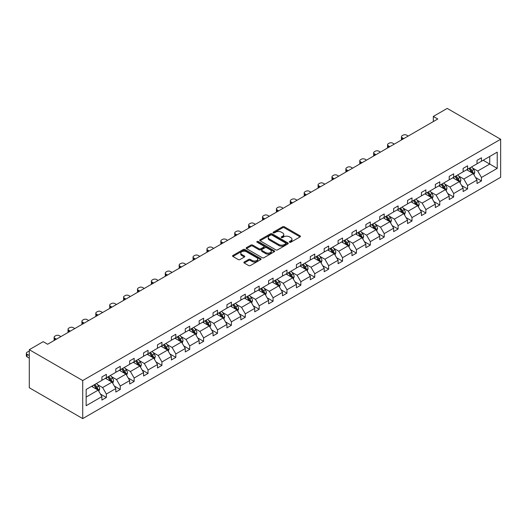<?xml version="1.0" encoding="UTF-8"?>
<svg xmlns="http://www.w3.org/2000/svg" width="527" height="527" viewBox="0 0 527 527"><rect width="100%" height="100%" fill="white"/><g stroke="black" fill="none" stroke-linecap="round" stroke-linejoin="round"><path stroke-width="0.79" d="M289.573 242.229A0.863 0.501 0 0 0 290.799 242.229L300.087 236.867A1.238 0.711 0 0 0 300.449 236.359A1.238 0.711 0 0 0 300.087 235.859L284.349 226.775A1.238 0.711 0 0 0 282.604 226.775L273.315 232.137A0.863 0.501 0 0 0 273.058 232.486A0.863 0.501 0 0 0 273.315 232.842A0.863 0.501 0 0 0 274.541 232.842L275.74 232.15A3.959 2.286 0 0 1 281.332 232.15L282.643 232.908A3.959 2.286 0 0 1 283.803 234.522A3.959 2.286 0 0 1 282.643 236.136L281.444 236.827A0.863 0.501 0 0 0 281.187 237.183A0.863 0.501 0 0 0 281.444 237.539A0.863 0.501 0 0 0 282.67 237.539L283.869 236.84A3.959 2.286 0 0 1 289.461 236.84L290.772 237.598A3.959 2.286 0 0 1 291.932 239.212A3.959 2.286 0 0 1 290.772 240.826L289.573 241.524A0.863 0.501 0 0 0 289.316 241.873A0.863 0.501 0 0 0 289.573 242.229L289.573 241.524M244.225 261.998A1.238 0.711 0 0 0 243.863 262.505A1.238 0.711 0 0 0 244.225 263.006L248.639 265.555A1.238 0.711 0 0 0 250.391 265.555L260.707 259.6A1.238 0.711 0 0 0 261.069 259.1A1.238 0.711 0 0 0 260.707 258.592L244.969 249.508A1.238 0.711 0 0 0 243.224 249.508L232.908 255.463A1.238 0.711 0 0 0 232.545 255.97A1.238 0.711 0 0 0 232.908 256.471L238.237 259.554A1.238 0.711 0 0 0 239.989 259.554L244.403 257.005A1.238 0.711 0 0 0 244.765 256.497A1.238 0.711 0 0 0 244.403 255.997L241.761 254.469A3.307 1.91 0 0 1 240.786 253.118A3.307 1.91 0 0 1 242.828 251.353A3.307 1.91 0 0 1 246.432 251.768L256.794 257.749A3.307 1.91 0 0 1 257.762 259.1A3.307 1.91 0 0 1 255.72 260.858A3.307 1.91 0 0 1 252.117 260.45L250.391 259.449A1.238 0.711 0 0 0 248.639 259.449L244.225 261.998L244.225 263.006L248.639 260.476L248.639 259.449M500.65 139.253L447.219 108.404L433.326 116.427L437.779 118.997L47.634 344.25L43.181 341.674L29.288 349.697L82.719 380.547L500.65 139.253L500.65 177.303L82.719 418.596L82.719 380.547M275.825 249.864A1.238 0.711 0 0 0 277.577 249.864L287.887 243.909A1.238 0.711 0 0 0 288.249 243.402A1.238 0.711 0 0 0 287.887 242.901L272.156 233.817A1.238 0.711 0 0 0 270.41 233.817L260.094 239.772A1.238 0.711 0 0 0 259.732 240.272A1.238 0.711 0 0 0 260.094 240.78L275.825 249.864M257.42 242.413A0.863 0.501 0 0 1 258.302 242.539L258.302 241.511L274.297 250.747A1.238 0.711 0 0 1 274.659 251.247A1.238 0.711 0 0 1 274.297 251.754L263.981 257.71A1.238 0.711 0 0 1 262.235 257.71L246.498 248.625L246.498 247.618A1.238 0.711 0 0 0 246.135 248.118A1.238 0.711 0 0 0 246.498 248.625M246.498 247.618L250.911 245.068A1.238 0.711 0 0 1 252.664 245.068L259.047 248.751A1.238 0.711 0 0 0 260.793 248.751L263.717 247.064A1.238 0.711 0 0 0 264.08 246.557A1.238 0.711 0 0 0 263.717 246.05L257.077 242.216A0.863 0.501 0 0 1 256.827 241.86A0.863 0.501 0 0 1 257.36 241.399A0.863 0.501 0 0 1 258.302 241.511M86.151 389.466L101.909 380.369L101.909 376.924L106.362 374.348L106.362 377.793L115.802 372.345L115.802 368.9L120.255 366.331L120.255 369.776L129.695 364.322L129.695 360.876L134.148 358.307L134.148 361.753L143.588 356.305L143.588 352.859L148.041 350.29L148.041 353.736L157.481 348.281L157.481 344.836L161.934 342.267L161.934 345.712L171.374 340.264L171.374 336.819L175.827 334.25L175.827 337.688L185.267 332.241L185.267 328.795L189.72 326.226L189.72 329.671L199.16 324.224L199.16 320.778L203.613 318.203L203.613 321.648L213.053 316.2L213.053 312.755L217.506 310.186L217.506 313.631L226.939 308.176L226.939 304.738L231.393 302.162L231.393 305.607L240.832 300.159L240.832 296.714L245.286 294.145L245.286 297.59L254.725 292.136L254.725 288.691L259.179 286.121L259.179 289.567L268.618 284.119L268.618 280.674L273.072 278.104L273.072 281.55L282.512 276.095L282.512 272.65L286.965 270.081L286.965 273.526L296.405 268.078L296.405 264.633L300.858 262.057L300.858 265.503L310.298 260.055L310.298 256.609L314.751 254.04L314.751 257.486L324.191 252.031L324.191 248.592L328.644 246.017L328.644 249.462L338.084 244.014L338.084 240.569L342.537 238L342.537 241.445L351.977 235.991L351.977 232.545L356.43 229.976L356.43 233.421L365.87 227.974L365.87 224.528L370.316 221.959L370.316 225.404L379.756 219.95L379.756 216.505L384.209 213.936L384.209 217.381L393.649 211.933L393.649 208.488L398.102 205.912L398.102 209.357L407.542 203.909L407.542 200.464L411.995 197.895L411.995 201.34L421.435 195.892L421.435 192.447L425.888 189.872L425.888 193.317L435.328 187.869L435.328 184.424L439.781 181.855L439.781 185.3L449.221 179.845L449.221 176.4L453.675 173.831L453.675 177.276L463.114 171.828L463.114 168.383L467.568 165.814L467.568 169.259L477.007 163.805L477.007 160.36L481.461 157.79L481.461 161.236L497.224 152.138L497.224 168.383L481.461 177.48L481.461 180.926L477.007 183.501L477.007 180.056L467.568 185.504L467.568 188.949L463.114 191.518L463.114 188.073L453.675 193.528L453.675 196.966L449.221 199.542L449.221 196.097L439.781 201.545L439.781 204.99L435.328 207.559L435.328 204.114L425.888 209.568L425.888 213.013L421.435 215.583L421.435 212.137L411.995 217.585L411.995 221.03L407.542 223.6L407.542 220.154L398.102 225.609L398.102 229.054L393.649 231.623L393.649 228.178L384.209 233.626L384.209 237.071L379.756 239.647L379.756 236.201L370.316 241.649L370.316 245.095L365.87 247.664L365.87 244.218L356.43 249.666L356.43 253.112L351.977 255.687L351.977 252.242L342.537 257.69L342.537 261.135L338.084 263.704L338.084 260.259L328.644 265.713L328.644 269.159L324.191 271.728L324.191 268.283L314.751 273.73L314.751 277.176L310.298 279.745L310.298 276.3L300.858 281.754L300.858 285.199L296.405 287.768L296.405 284.323L286.965 289.771L286.965 293.216L282.512 295.792L282.512 292.347L273.072 297.795L273.072 301.24L268.618 303.809L268.618 300.364L259.179 305.812L259.179 309.257L254.725 311.832L254.725 308.387L245.286 313.835L245.286 317.28L240.832 319.849L240.832 316.404L231.393 321.859L231.393 325.304L226.939 327.873L226.939 324.428L217.506 329.876L217.506 333.321L213.053 335.89L213.053 332.445L203.613 337.899L203.613 341.344L199.16 343.914L199.16 340.468L189.72 345.916L189.72 349.361L185.267 351.931L185.267 348.492L175.827 353.94L175.827 357.385L171.374 359.954L171.374 356.509L161.934 361.957L161.934 365.402L157.481 367.978L157.481 364.532L148.041 369.98L148.041 373.426L143.588 375.995L143.588 372.549L134.148 378.004L134.148 381.443L129.695 384.018L129.695 380.573L120.255 386.021L120.255 389.466L115.802 392.035L115.802 388.59L106.362 394.044L106.362 397.49L101.909 400.059L101.909 396.614L86.151 405.711L86.151 389.466M105.472 378.307L112.06 382.115L102.62 387.562L97.469 384.591M102.62 387.562L106.362 394.044M112.06 382.115L115.802 388.59M101.909 379.545L102.62 379.954L106.362 377.793M119.365 370.29L125.953 374.091L116.513 379.545L111.362 376.568M116.513 379.545L120.255 386.021M125.953 374.091L129.695 380.573M115.802 371.522L116.513 371.937L120.255 369.776M133.259 362.266L139.846 366.074L130.406 371.522L125.255 368.544M130.406 371.522L134.148 378.004M139.846 366.074L143.588 372.549M129.695 363.505L130.406 363.913L134.148 361.753M147.152 354.249L153.739 358.05L144.299 363.505L139.148 360.527M144.299 363.505L148.041 369.98M153.739 358.05L157.481 364.532M143.588 355.481L144.299 355.89L148.041 353.736M161.045 346.226L167.632 350.033L158.192 355.481L153.041 352.504M158.192 355.481L161.934 361.957M167.632 350.033L171.374 356.509M157.481 347.458L158.192 347.873L161.934 345.712M174.938 338.209L181.525 342.01L172.085 347.458L166.934 344.487M172.085 347.458L175.827 353.94M181.525 342.01L185.267 348.492M171.374 339.441L172.085 339.849L175.827 337.688M188.831 330.185L195.418 333.993L185.978 339.441L180.82 336.463M185.978 339.441L189.72 345.916M195.418 333.993L199.16 340.468M185.267 331.417L185.978 331.832L189.72 329.671M202.717 322.162L209.311 325.969L199.871 331.417L194.713 328.446M199.871 331.417L203.613 337.899M209.311 325.969L213.053 332.445M199.16 323.4L199.871 323.809L203.613 321.648M216.61 314.145L223.204 317.946L213.764 323.4L208.606 320.423M213.764 323.4L217.506 329.876M223.204 317.946L226.939 324.428M213.053 315.377L213.764 315.792L217.506 313.631M230.503 306.121L237.097 309.929L227.657 315.377L222.499 312.399M227.657 315.377L231.393 321.859M237.097 309.929L240.832 316.404M226.939 307.36L227.657 307.768L231.393 305.607M244.396 298.104L250.99 301.905L241.55 307.36L236.392 304.382M241.55 307.36L245.286 313.835M250.99 301.905L254.725 308.387M240.832 299.336L241.55 299.744L245.286 297.59M258.289 290.081L264.877 293.888L255.437 299.336L250.285 296.358M255.437 299.336L259.179 305.812M264.877 293.888L268.618 300.364M254.725 291.312L255.437 291.727L259.179 289.567M272.182 282.064L278.77 285.865L269.33 291.312L264.179 288.341M269.33 291.312L273.072 297.795M278.77 285.865L282.512 292.347M268.618 283.295L269.33 283.704L273.072 281.55M286.075 274.04L292.663 277.848L283.223 283.295L278.072 280.318M283.223 283.295L286.965 289.771M292.663 277.848L296.405 284.323M282.512 275.272L283.223 275.687L286.965 273.526M299.968 266.016L306.556 269.824L297.116 275.272L291.965 272.301M297.116 275.272L300.858 281.754M306.556 269.824L310.298 276.3M296.405 267.255L297.116 267.663L300.858 265.503M313.861 257.999L320.449 261.8L311.009 267.255L305.858 264.277M311.009 267.255L314.751 273.73M320.449 261.8L324.191 268.283M310.298 259.231L311.009 259.646L314.751 257.486M327.754 249.976L334.342 253.783L324.902 259.231L319.751 256.254M324.902 259.231L328.644 265.713M334.342 253.783L338.084 260.259M324.191 251.214L324.902 251.623L328.644 249.462M341.641 241.959L348.235 245.76L338.795 251.214L333.637 248.237M338.795 251.214L342.537 257.69M348.235 245.76L351.977 252.242M338.084 243.191L338.795 243.599L342.537 241.445M355.534 233.935L362.128 237.743L352.688 243.191L347.53 240.213M352.688 243.191L356.43 249.666M362.128 237.743L365.87 244.218M351.977 235.167L352.688 235.582L356.43 233.421M369.427 225.918L376.021 229.719L366.581 235.174L361.423 232.196M366.581 235.174L370.316 241.649M376.021 229.719L379.756 236.201M365.87 227.15L366.581 227.559L370.316 225.404M383.32 217.895L389.914 221.702L380.474 227.15L375.316 224.173M380.474 227.15L384.209 233.626M389.914 221.702L393.649 228.178M379.756 219.127L380.474 219.542L384.209 217.381M397.213 209.871L403.801 213.679L394.367 219.127L389.209 216.156M394.367 219.127L398.102 225.609M403.801 213.679L407.542 220.154M393.649 211.11L394.367 211.518L398.102 209.357M411.106 201.854L417.694 205.655L408.254 211.11L403.102 208.132M408.254 211.11L411.995 217.585M417.694 205.655L421.435 212.137M407.542 203.086L408.254 203.501L411.995 201.34M424.999 193.831L431.587 197.638L422.147 203.086L416.995 200.108M422.147 203.086L425.888 209.568M431.587 197.638L435.328 204.114M421.435 195.069L422.147 195.477L425.888 193.317M438.892 185.814L445.48 189.615L436.04 195.069L430.888 192.091M436.04 195.069L439.781 201.545M445.48 189.615L449.221 196.097M435.328 187.045L436.04 187.46L439.781 185.3M452.785 177.79L459.373 181.598L449.933 187.045L444.781 184.068M449.933 187.045L453.675 193.528M459.373 181.598L463.114 188.073M449.221 179.028L449.933 179.437L453.675 177.276M466.678 169.773L473.266 173.574L463.826 179.028L458.674 176.051M463.826 179.028L467.568 185.504M473.266 173.574L477.007 180.056M463.114 171.005L463.826 171.413L467.568 169.259M483.154 160.261L489.741 164.062L477.719 171.005L472.561 168.027M477.719 171.005L481.461 177.48M497.224 168.383L489.741 164.062L489.741 156.453L497.224 152.138M29.288 349.697L29.288 387.747L82.719 418.596M433.326 116.427L433.326 121.572M477.007 162.981L477.719 163.396L481.461 161.236M86.151 397.075L98.174 390.132L91.579 386.331M98.174 390.132L101.909 396.614M475.538 177.507L481.461 180.926M461.645 185.53L467.568 188.949M447.752 193.547L453.675 196.966M433.859 201.571L439.781 204.99M419.966 209.594L425.888 213.013M406.073 217.611L411.995 221.03M392.18 225.635L398.102 229.054M378.287 233.652L384.209 237.071M364.401 241.676L370.316 245.095M350.508 249.693L356.43 253.112M336.615 257.716L342.537 261.135M322.722 265.74L328.644 269.159M308.829 273.757L314.751 277.176M294.936 281.78L300.858 285.199M281.043 289.797L286.965 293.216M267.149 297.821L273.072 301.24M253.256 305.838L259.179 309.257M239.363 313.861L245.286 317.28M225.47 321.885L231.393 325.304M211.584 329.902L217.506 333.321M197.691 337.926L203.613 341.344M183.798 345.943L189.72 349.361M169.905 353.966L175.827 357.385M156.012 361.983L161.934 365.402M142.119 370.007L148.041 373.426M128.226 378.024L134.148 381.443M114.333 386.047L120.255 389.466M100.44 394.071L106.362 397.49M289.916 242.354L290.772 241.853A3.959 2.286 0 0 0 291.932 240.24L291.932 239.212M283.803 234.522L283.803 235.549A3.959 2.286 0 0 1 282.643 237.163L281.787 237.657M300.067 236.873L284.349 227.802A1.238 0.711 0 0 0 282.604 227.802L273.658 232.967M287.887 242.901L287.887 243.909L272.156 234.844A1.238 0.711 0 0 0 270.41 234.844L260.107 240.786L260.094 239.772M285.706 243.757A0.863 0.501 0 0 0 285.957 243.402A0.863 0.501 0 0 0 285.706 243.046L271.892 235.075A0.863 0.501 0 0 0 270.667 235.075L269.402 235.806A3.959 2.286 0 0 0 268.243 237.42A3.959 2.286 0 0 0 269.402 239.034L278.842 244.488A3.959 2.286 0 0 0 284.435 244.488L285.706 243.757L285.706 244.785A0.863 0.501 0 0 0 285.957 244.429L285.957 243.402M268.243 237.42L268.243 238.448A3.959 2.286 0 0 0 269.402 240.068L269.402 239.034M285.706 244.785L284.435 245.516A3.959 2.286 0 0 1 278.842 245.516L269.402 240.068M246.517 248.632L250.911 246.096L250.911 245.068M264.08 246.557L264.08 247.585A1.238 0.711 0 0 1 263.717 248.092L260.793 249.778A1.238 0.711 0 0 1 259.047 249.778L252.664 246.096A1.238 0.711 0 0 0 250.911 246.096M258.302 242.539L274.284 251.761M265.667 252.578A3.307 1.91 0 0 0 269.271 252.986A3.307 1.91 0 0 0 271.313 251.227A3.307 1.91 0 0 0 270.344 249.877L266.695 247.769A1.238 0.711 0 0 0 264.943 247.769L262.018 249.455A1.238 0.711 0 0 0 261.655 249.963A1.238 0.711 0 0 0 262.018 250.47L265.667 252.578L265.667 253.606A3.307 1.91 0 0 0 269.271 254.014A3.307 1.91 0 0 0 271.313 252.255L271.313 251.227M261.655 249.963L261.655 250.99A1.238 0.711 0 0 0 262.018 251.498L262.018 250.47M265.667 253.606L262.018 251.498M257.762 259.1L257.762 260.127A3.307 1.91 0 0 1 255.72 261.893A3.307 1.91 0 0 1 252.117 261.478L250.391 260.476A1.238 0.711 0 0 0 248.639 260.476M240.786 253.118L240.786 254.146A3.307 1.91 0 0 0 241.761 255.496L241.761 254.469M244.403 255.997L244.403 257.005L241.761 255.496M260.707 258.592L260.707 259.6L244.969 250.536A1.238 0.711 0 0 0 243.224 250.536L232.921 256.484M473.944 174.747L474.761 172.382A3.34 1.93 -120 0 0 473.694 169.542L471.698 166.875M403.761 138.641L402.18 137.731A2.516 1.456 -0 0 1 401.442 136.704A2.516 1.456 -0 0 1 402.18 135.67L403.076 135.156A2.516 1.456 -0 0 1 406.633 135.156L408.214 136.071M468.114 170.596L467.245 169.444M401.653 139.853A2.516 1.456 180 0 1 401.442 139.273L401.442 136.704M472.772 173.291L472.963 172.527A3.34 1.93 -120 0 0 472.008 170.517L470.005 167.85M469.168 168.33L471.369 171.268A1.7 0.982 60 0 1 471.678 171.782L472.963 172.527M468.938 168.469L470.934 171.137A3.34 1.93 60 0 1 471.77 172.711M460.051 182.77L460.868 180.405A3.34 1.93 -120 0 0 459.801 177.559L457.805 174.892M389.868 146.658L388.294 145.748A2.516 1.456 -0 0 1 387.556 144.721A2.516 1.456 -0 0 1 388.294 143.693L389.183 143.179A2.516 1.456 -0 0 1 392.74 143.179L394.321 144.088M454.221 178.62L453.352 177.461M387.76 147.876A2.516 1.456 180 0 1 387.556 147.29L387.556 144.721M458.879 181.314L459.07 180.544A3.34 1.93 -120 0 0 458.115 178.541L456.112 175.866M455.275 176.354L457.476 179.292A1.7 0.982 60 0 1 457.785 179.806L459.07 180.544M455.045 176.486L457.041 179.154A3.34 1.93 60 0 1 457.877 180.728M446.158 190.787L446.975 188.422A3.34 1.93 -120 0 0 445.914 185.583L443.912 182.915M375.975 154.681L374.401 153.772A2.516 1.456 -0 0 1 373.663 152.744A2.516 1.456 -0 0 1 374.401 151.717L375.29 151.203A2.516 1.456 -0 0 1 378.854 151.203L380.428 152.112M440.328 186.644L439.459 185.484M373.874 155.893A2.516 1.456 180 0 1 373.663 155.313L373.663 152.744M444.986 189.331L445.177 188.567A3.34 1.93 -120 0 0 444.221 186.558L442.219 183.89M441.382 184.371L443.582 187.309A1.7 0.982 60 0 1 443.892 187.829L445.177 188.567M441.152 184.509L443.154 187.177A3.34 1.93 60 0 1 443.984 188.752M432.265 198.811L433.082 196.446A3.34 1.93 -120 0 0 432.021 193.6L430.019 190.932M362.082 162.698L360.508 161.789A2.516 1.456 -0 0 1 359.77 160.761A2.516 1.456 -0 0 1 360.508 159.734L361.397 159.22A2.516 1.456 -0 0 1 364.961 159.22L366.535 160.129M426.435 194.661L425.566 193.501M359.981 163.917A2.516 1.456 180 0 1 359.77 163.337L359.77 160.761M431.099 197.355L431.284 196.584A3.34 1.93 -120 0 0 430.328 194.582L428.326 191.914M427.489 192.395L429.689 195.333A1.7 0.982 60 0 1 429.999 195.846L431.284 196.584M427.259 192.526L429.261 195.194A3.34 1.93 60 0 1 430.091 196.775M418.372 206.828L419.189 204.463A3.34 1.93 -120 0 0 418.128 201.624L416.126 198.956M348.189 170.722L346.614 169.813A2.516 1.456 -0 0 1 345.877 168.785A2.516 1.456 -0 0 1 346.614 167.757L347.504 167.243A2.516 1.456 -0 0 1 351.068 167.243L352.642 168.153M412.542 202.684L411.673 201.525M346.087 171.934A2.516 1.456 180 0 1 345.877 171.354L345.877 168.785M417.206 205.372L417.391 204.608A3.34 1.93 -120 0 0 416.435 202.599L414.433 199.931M413.596 200.412L415.803 203.35A1.7 0.982 60 0 1 416.106 203.87L417.391 204.608M413.366 200.55L415.368 203.218A3.34 1.93 60 0 1 416.198 204.792M404.479 214.851L405.303 212.486A3.34 1.93 -120 0 0 404.235 209.647L402.233 206.973M334.296 178.745L332.721 177.83A2.516 1.456 -0 0 1 331.984 176.802A2.516 1.456 -0 0 1 332.721 175.774L333.611 175.26A2.516 1.456 -0 0 1 337.175 175.26L338.749 176.17M398.649 210.701L397.78 209.548M332.194 179.957A2.516 1.456 180 0 1 331.984 179.378L331.984 176.802M403.313 213.395L403.498 212.631A3.34 1.93 -120 0 0 402.542 210.622L400.546 207.954M399.71 208.435L401.91 211.373A1.7 0.982 60 0 1 402.22 211.887L403.498 212.631M399.473 208.567L401.475 211.235A3.34 1.93 60 0 1 402.305 212.816M390.586 222.875L391.409 220.51A3.34 1.93 -120 0 0 390.342 217.664L388.34 214.996M320.403 186.762L318.828 185.853A2.516 1.456 -0 0 1 318.091 184.825A2.516 1.456 -0 0 1 318.828 183.798L319.718 183.284A2.516 1.456 -0 0 1 323.282 183.284L324.856 184.193M384.756 218.725L383.893 217.565M318.301 187.981A2.516 1.456 180 0 1 318.091 187.395L318.091 184.825M389.42 221.412L389.605 220.648A3.34 1.93 -120 0 0 388.649 218.639L386.653 215.971M385.817 216.459L388.017 219.39A1.7 0.982 60 0 1 388.327 219.911L389.605 220.648M385.58 216.59L387.582 219.258A3.34 1.93 60 0 1 388.412 220.833M376.693 230.892L377.516 228.527A3.34 1.93 -120 0 0 376.449 225.688L374.453 223.02M306.51 194.786L304.935 193.877A2.516 1.456 -0 0 1 304.198 192.849A2.516 1.456 -0 0 1 304.935 191.815L305.825 191.301A2.516 1.456 -0 0 1 309.389 191.301L310.963 192.21M370.863 226.742L370 225.589M304.408 195.998A2.516 1.456 180 0 1 304.198 195.418L304.198 192.849M375.527 229.436L375.711 228.672A3.34 1.93 -120 0 0 374.756 226.663L372.76 223.995M371.924 224.476L374.124 227.414A1.7 0.982 60 0 1 374.433 227.927L375.711 228.672M371.687 224.607L373.689 227.282A3.34 1.93 60 0 1 374.519 228.856M362.807 238.915L363.623 236.551A3.34 1.93 -120 0 0 362.556 233.705L360.56 231.037M292.617 202.803L291.042 201.894A2.516 1.456 -0 0 1 290.305 200.866A2.516 1.456 -0 0 1 291.042 199.838L291.932 199.325A2.516 1.456 -0 0 1 295.495 199.325L297.07 200.234M356.97 234.765L356.107 233.606M290.515 204.021A2.516 1.456 180 0 1 290.305 203.435L290.305 200.866M361.634 237.46L361.818 236.689A3.34 1.93 -120 0 0 360.863 234.686L358.867 232.012M358.031 232.499L360.231 235.437A1.7 0.982 60 0 1 360.54 235.951L361.818 236.689M357.8 232.631L359.796 235.299A3.34 1.93 60 0 1 360.626 236.873M348.914 246.932L349.73 244.568A3.34 1.93 -120 0 0 348.663 241.728L346.667 239.06M278.73 210.826L277.149 209.917A2.516 1.456 -0 0 1 276.411 208.89A2.516 1.456 -0 0 1 277.149 207.862L278.039 207.342A2.516 1.456 -0 0 1 281.602 207.342L283.177 208.257M343.077 242.789L342.214 241.629M276.622 212.038A2.516 1.456 180 0 1 276.411 211.459L276.411 208.89M347.741 245.477L347.925 244.712A3.34 1.93 -120 0 0 346.97 242.703L344.974 240.035M344.138 240.516L346.338 243.454A1.7 0.982 60 0 1 346.647 243.975L347.925 244.712M343.907 240.655L345.903 243.322A3.34 1.93 60 0 1 346.733 244.897M335.02 254.956L335.837 252.591A3.34 1.93 -120 0 0 334.77 249.745L332.774 247.077M264.837 218.843L263.256 217.934A2.516 1.456 -0 0 1 262.518 216.907A2.516 1.456 -0 0 1 263.256 215.879L264.152 215.365A2.516 1.456 -0 0 1 267.709 215.365L269.29 216.274M329.191 250.806L328.321 249.646M262.729 220.062A2.516 1.456 180 0 1 262.518 219.476L262.518 216.907M333.848 253.5L334.039 252.729A3.34 1.93 -120 0 0 333.077 250.727L331.081 248.059M330.245 248.54L332.445 251.478A1.7 0.982 60 0 1 332.754 251.992L334.039 252.729M330.014 248.672L332.01 251.339A3.34 1.93 60 0 1 332.847 252.92M321.127 262.973L321.944 260.608A3.34 1.93 -120 0 0 320.877 257.769L318.881 255.101M250.944 226.867L249.363 225.958A2.516 1.456 -0 0 1 248.625 224.93A2.516 1.456 -0 0 1 249.363 223.903L250.259 223.389A2.516 1.456 -0 0 1 253.816 223.389L255.397 224.298M315.298 258.829L314.428 257.67M248.836 228.079A2.516 1.456 180 0 1 248.625 227.499L248.625 224.93M319.955 261.517L320.146 260.753A3.34 1.93 -120 0 0 319.191 258.744L317.188 256.076M316.352 256.557L318.552 259.495A1.7 0.982 60 0 1 318.861 260.015L320.146 260.753M316.121 256.695L318.117 259.363A3.34 1.93 60 0 1 318.954 260.937M307.234 270.997L308.051 268.632A3.34 1.93 -120 0 0 306.991 265.786L304.988 263.118M237.051 234.89L235.477 233.975A2.516 1.456 -0 0 1 234.739 232.947A2.516 1.456 -0 0 1 235.477 231.92L236.366 231.406A2.516 1.456 -0 0 1 239.93 231.406L241.504 232.315M301.404 266.846L300.535 265.694M234.95 236.103A2.516 1.456 180 0 1 234.739 235.523L234.739 232.947M306.062 269.541L306.253 268.777A3.34 1.93 -120 0 0 305.298 266.767L303.295 264.099M302.458 264.58L304.659 267.518A1.7 0.982 60 0 1 304.968 268.032L306.253 268.777M302.228 264.712L304.224 267.38A3.34 1.93 60 0 1 305.061 268.961M293.341 279.02L294.158 276.649A3.34 1.93 -120 0 0 293.098 273.809L291.095 271.142M223.158 242.907L221.584 241.998A2.516 1.456 -0 0 1 220.846 240.971A2.516 1.456 -0 0 1 221.584 239.943L222.473 239.429A2.516 1.456 -0 0 1 226.037 239.429L227.611 240.338M287.511 274.87L286.642 273.711M221.057 244.12A2.516 1.456 180 0 1 220.846 243.54L220.846 240.971M292.169 277.558L292.36 276.794A3.34 1.93 -120 0 0 291.405 274.784L289.402 272.116M288.565 272.597L290.766 275.535A1.7 0.982 60 0 1 291.075 276.056L292.36 276.794M288.335 272.736L290.337 275.404A3.34 1.93 60 0 1 291.167 276.978M279.448 287.037L280.265 284.672A3.34 1.93 -120 0 0 279.205 281.833L277.202 279.158M209.265 250.931L207.691 250.022A2.516 1.456 -0 0 1 206.953 248.988A2.516 1.456 -0 0 1 207.691 247.96L208.58 247.446A2.516 1.456 -0 0 1 212.144 247.446L213.718 248.355M273.618 282.887L272.749 281.734M207.164 252.143A2.516 1.456 180 0 1 206.953 251.563L206.953 248.988M278.282 285.581L278.467 284.817A3.34 1.93 -120 0 0 277.512 282.808L275.509 280.14M274.672 280.621L276.873 283.559A1.7 0.982 60 0 1 277.182 284.073L278.467 284.817M274.442 280.753L276.444 283.427A3.34 1.93 60 0 1 277.274 285.002M265.555 295.061L266.372 292.696A3.34 1.93 -120 0 0 265.312 289.85L263.309 287.182M195.372 258.948L193.798 258.039A2.516 1.456 -0 0 1 193.06 257.011A2.516 1.456 -0 0 1 193.798 255.984L194.687 255.47A2.516 1.456 -0 0 1 198.251 255.47L199.825 256.379M259.725 290.911L258.856 289.751M193.271 260.167A2.516 1.456 180 0 1 193.06 259.58L193.06 257.011M264.389 293.605L264.574 292.834A3.34 1.93 -120 0 0 263.619 290.825L261.616 288.157M260.786 288.644L262.986 291.583A1.7 0.982 60 0 1 263.289 292.096L264.574 292.834M260.549 288.776L262.551 291.444A3.34 1.93 60 0 1 263.381 293.019M251.662 303.078L252.486 300.713A3.34 1.93 -120 0 0 251.419 297.874L249.416 295.206M181.479 266.972L179.905 266.063A2.516 1.456 -0 0 1 179.167 265.035A2.516 1.456 -0 0 1 179.905 264.007L180.794 263.487A2.516 1.456 -0 0 1 184.358 263.487L185.932 264.402M245.832 298.934L244.963 297.775M179.378 268.184A2.516 1.456 180 0 1 179.167 267.604L179.167 265.035M250.496 301.622L250.681 300.858A3.34 1.93 -120 0 0 249.726 298.849L247.73 296.181M246.893 296.661L249.093 299.599A1.7 0.982 60 0 1 249.403 300.113L250.681 300.858M246.656 296.8L248.658 299.468A3.34 1.93 60 0 1 249.488 301.042M237.769 311.101L238.593 308.736A3.34 1.93 -120 0 0 237.525 305.891L235.523 303.223M167.586 274.989L166.012 274.08A2.516 1.456 -0 0 1 165.274 273.052A2.516 1.456 -0 0 1 166.012 272.024L166.901 271.51A2.516 1.456 -0 0 1 170.465 271.51L172.039 272.419M231.939 306.951L231.076 305.792M165.485 276.207A2.516 1.456 180 0 1 165.274 275.621L165.274 273.052M236.603 309.645L236.788 308.875A3.34 1.93 -120 0 0 235.832 306.872L233.836 304.198M233 304.685L235.2 307.623A1.7 0.982 60 0 1 235.51 308.137L236.788 308.875M232.763 304.817L234.765 307.485A3.34 1.93 60 0 1 235.595 309.066M223.876 319.118L224.7 316.753A3.34 1.93 -120 0 0 223.632 313.914L221.636 311.246M153.693 283.012L152.119 282.103A2.516 1.456 -0 0 1 151.381 281.075A2.516 1.456 -0 0 1 152.119 280.048L153.008 279.534A2.516 1.456 -0 0 1 156.572 279.534L158.146 280.443M218.046 314.975L217.183 313.815M151.592 284.224A2.516 1.456 180 0 1 151.381 283.645L151.381 281.075M222.71 317.662L222.895 316.898A3.34 1.93 -120 0 0 221.939 314.889L219.943 312.221M219.107 312.702L221.307 315.64A1.7 0.982 60 0 1 221.617 316.16L222.895 316.898M218.876 312.84L220.872 315.508A3.34 1.93 60 0 1 221.702 317.083M209.99 327.142L210.807 324.777A3.34 1.93 -120 0 0 209.739 321.931L207.743 319.263M139.8 291.036L138.226 290.12A2.516 1.456 -0 0 1 137.488 289.092A2.516 1.456 -0 0 1 138.226 288.065L139.115 287.551A2.516 1.456 -0 0 1 142.679 287.551L144.253 288.46M204.153 322.992L203.29 321.839M137.699 292.248A2.516 1.456 180 0 1 137.488 291.668L137.488 289.092M208.817 325.686L209.002 324.915A3.34 1.93 -120 0 0 208.046 322.913L206.05 320.245M205.214 320.726L207.414 323.664A1.7 0.982 60 0 1 207.724 324.177L209.002 324.915M204.983 320.857L206.979 323.525A3.34 1.93 60 0 1 207.809 325.106M196.097 335.159L196.914 332.794A3.34 1.93 -120 0 0 195.846 329.955L193.85 327.287M125.913 299.053L124.332 298.144A2.516 1.456 -0 0 1 123.595 297.116A2.516 1.456 -0 0 1 124.332 296.088L125.228 295.575A2.516 1.456 -0 0 1 128.786 295.575L130.36 296.484M190.26 331.015L189.397 329.856M123.805 300.265A2.516 1.456 180 0 1 123.595 299.685L123.595 297.116M194.924 333.703L195.109 332.939A3.34 1.93 -120 0 0 194.153 330.93L192.157 328.262M191.321 328.743L193.521 331.681A1.7 0.982 60 0 1 193.831 332.201L195.109 332.939M191.09 328.881L193.086 331.549A3.34 1.93 60 0 1 193.916 333.123M182.204 343.182L183.021 340.817A3.34 1.93 -120 0 0 181.953 337.978L179.957 335.304M112.02 307.076L110.439 306.167A2.516 1.456 -0 0 1 109.702 305.133A2.516 1.456 -0 0 1 110.439 304.105L111.335 303.592A2.516 1.456 -0 0 1 114.893 303.592L116.474 304.501M176.374 339.032L175.504 337.879M109.912 308.288A2.516 1.456 180 0 1 109.702 307.709L109.702 305.133M181.031 341.727L181.222 340.962A3.34 1.93 -120 0 0 180.267 338.953L178.264 336.285M177.428 336.766L179.628 339.704A1.7 0.982 60 0 1 179.938 340.218L181.222 340.962M177.197 336.898L179.193 339.572A3.34 1.93 60 0 1 180.03 341.147M168.311 351.206L169.127 348.841A3.34 1.93 -120 0 0 168.06 345.995L166.064 343.327M98.127 315.093L96.553 314.184A2.516 1.456 -0 0 1 95.815 313.157A2.516 1.456 -0 0 1 96.553 312.129L97.442 311.615A2.516 1.456 -0 0 1 101 311.615L102.581 312.524M162.481 347.056L161.611 345.896M96.019 316.312A2.516 1.456 180 0 1 95.815 315.726L95.815 313.157M167.138 349.744L167.329 348.979A3.34 1.93 -120 0 0 166.374 346.97L164.371 344.302M163.535 344.79L165.735 347.721A1.7 0.982 60 0 1 166.045 348.242L167.329 348.979M163.304 344.921L165.3 347.589A3.34 1.93 60 0 1 166.137 349.164M154.418 359.223L155.234 356.858A3.34 1.93 -120 0 0 154.174 354.019L152.171 351.351M84.234 323.117L82.66 322.208A2.516 1.456 -0 0 1 81.922 321.18A2.516 1.456 -0 0 1 82.66 320.146L83.549 319.632A2.516 1.456 -0 0 1 87.113 319.632L88.688 320.548M148.588 355.073L147.718 353.92M82.133 324.329A2.516 1.456 180 0 1 81.922 323.749L81.922 321.18M153.245 357.767L153.436 357.003A3.34 1.93 -120 0 0 152.481 354.994L150.478 352.326M149.642 352.807L151.842 355.745A1.7 0.982 60 0 1 152.151 356.259L153.436 357.003M149.411 352.945L151.407 355.613A3.34 1.93 60 0 1 152.244 357.187M140.525 367.247L141.341 364.882A3.34 1.93 -120 0 0 140.281 362.036L138.278 359.368M70.341 331.134L68.767 330.225A2.516 1.456 -0 0 1 68.029 329.197A2.516 1.456 -0 0 1 68.767 328.169L69.656 327.656A2.516 1.456 -0 0 1 73.22 327.656L74.794 328.565M134.695 363.096L133.825 361.937M68.24 332.353A2.516 1.456 180 0 1 68.029 331.766L68.029 329.197M139.352 365.791L139.543 365.02A3.34 1.93 -120 0 0 138.588 363.017L136.585 360.343M135.749 360.83L137.949 363.768A1.7 0.982 60 0 1 138.258 364.282L139.543 365.02M135.518 360.962L137.521 363.63A3.34 1.93 60 0 1 138.351 365.204M126.632 375.264L127.448 372.899A3.34 1.93 -120 0 0 126.388 370.059L124.385 367.391M56.448 339.157L54.874 338.248A2.516 1.456 -0 0 1 54.136 337.221A2.516 1.456 -0 0 1 54.874 336.193L55.763 335.679A2.516 1.456 -0 0 1 59.327 335.679L60.901 336.588M120.802 371.12L119.932 369.961M54.347 340.37A2.516 1.456 180 0 1 54.136 339.79L54.136 337.221M125.466 373.808L125.65 373.044A3.34 1.93 -120 0 0 124.695 371.034L122.692 368.366M121.856 368.847L124.056 371.785A1.7 0.982 60 0 1 124.365 372.306L125.65 373.044M121.625 368.986L123.628 371.654A3.34 1.93 60 0 1 124.458 373.228M112.738 383.287L113.562 380.922A3.34 1.93 -120 0 0 112.495 378.076L110.492 375.408M106.909 379.137L106.039 377.984M111.572 381.831L111.757 381.061A3.34 1.93 -120 0 0 110.802 379.058L108.799 376.39M107.969 376.871L110.169 379.809A1.7 0.982 60 0 1 110.472 380.323L111.757 381.061M107.732 377.003L109.735 379.671A3.34 1.93 60 0 1 110.565 381.252M98.845 391.304L99.669 388.939A3.34 1.93 -120 0 0 98.602 386.1L96.599 383.432M93.015 387.161L92.146 386.001M29.288 355.56L27.088 354.289L27.088 356.858A2.516 1.456 180 0 1 26.35 355.83L26.35 353.261A2.516 1.456 -0 0 0 27.088 354.289M29.288 358.129L27.088 356.858M97.679 389.848L97.864 389.084A3.34 1.93 -120 0 0 96.909 387.075L94.913 384.407M94.076 384.888L96.276 387.826A1.7 0.982 60 0 1 96.586 388.346L97.864 389.084M93.839 385.026L95.842 387.694A3.34 1.93 60 0 1 96.672 389.269M29.288 351.318A2.516 1.456 -0 0 0 27.977 351.72L27.088 352.234A2.516 1.456 -0 0 0 26.35 353.261M290.772 241.853L290.772 240.826M281.444 237.539L281.444 236.827M282.643 237.163L282.643 236.136M273.315 232.842L273.315 232.137M282.604 227.802L282.604 226.775M284.349 227.802L284.349 226.775M300.087 236.867L300.087 235.859M270.41 234.844L270.41 233.817M272.156 234.844L272.156 233.817M278.842 245.516L278.842 244.488M284.435 245.516L284.435 244.488M252.664 246.096L252.664 245.068M259.047 249.778L259.047 248.751M260.793 249.778L260.793 248.751M263.717 248.092L263.717 247.064M274.297 251.754L274.297 250.747M250.391 260.476L250.391 259.449M252.117 261.478L252.117 260.45M232.908 256.471L232.908 255.463M243.224 250.536L243.224 249.508M244.969 250.536L244.969 249.508M402.18 137.731L402.18 139.55M473.029 173.436L474.741 172.448M472.008 170.517L473.694 169.542M469.985 171.683L470.934 171.137M388.294 145.748L388.294 147.567M459.136 181.459L460.848 180.465M458.115 178.541L459.801 177.559M456.092 179.7L457.041 179.154M374.401 153.772L374.401 155.59M445.243 189.476L446.955 188.488M444.221 186.558L445.914 185.583M442.199 187.724L443.154 187.177M360.508 161.789L360.508 163.614M431.349 197.5L433.062 196.512M430.328 194.582L432.021 193.6M428.313 195.748L429.261 195.194M346.614 169.813L346.614 171.631M417.456 205.517L419.169 204.529M416.435 202.599L418.128 201.624M414.42 203.765L415.368 203.218M332.721 177.83L332.721 179.654M403.563 213.54L405.276 212.552M402.542 210.622L404.235 209.647M400.527 211.788L401.475 211.235M318.828 185.853L318.828 187.671M389.67 221.564L391.383 220.569M388.649 218.639L390.342 217.664M386.634 219.805L387.582 219.258M304.935 193.877L304.935 195.695M375.777 229.581L377.49 228.593M374.756 226.663L376.449 225.688M372.741 227.829L373.689 227.282M291.042 201.894L291.042 203.712M361.884 237.605L363.604 236.61M360.863 234.686L362.556 233.705M358.847 235.846L359.796 235.299M277.149 209.917L277.149 211.735M347.991 245.622L349.711 244.633M346.97 242.703L348.663 241.728M344.954 243.869L345.903 243.322M263.256 217.934L263.256 219.759M334.098 253.645L335.818 252.657M333.077 250.727L334.77 249.745M331.061 251.886L332.01 251.339M249.363 225.958L249.363 227.776M320.212 261.662L321.925 260.674M319.191 258.744L320.877 257.769M317.168 259.91L318.117 259.363M235.477 233.975L235.477 235.8M306.319 269.686L308.031 268.698M305.298 266.767L306.991 265.786M303.275 267.933L304.224 267.38M221.584 241.998L221.584 243.817M292.426 277.709L294.138 276.715M291.405 274.784L293.098 273.809M289.382 275.95L290.337 275.404M207.691 250.022L207.691 251.84M278.533 285.726L280.245 284.738M277.512 282.808L279.205 281.833M275.496 283.974L276.444 283.427M193.798 258.039L193.798 259.857M264.64 293.75L266.352 292.755M263.619 290.825L265.312 289.85M261.603 291.991L262.551 291.444M179.905 266.063L179.905 267.881M250.747 301.767L252.459 300.779M249.726 298.849L251.419 297.874M247.71 300.015L248.658 299.468M166.012 274.08L166.012 275.904M236.854 309.79L238.566 308.802M235.832 306.872L237.525 305.891M233.817 308.031L234.765 307.485M152.119 282.103L152.119 283.921M222.961 317.807L224.673 316.819M221.939 314.889L223.632 313.914M219.924 316.055L220.872 315.508M138.226 290.12L138.226 291.945M209.067 325.831L210.787 324.843M208.046 322.913L209.739 321.931M206.031 324.079L206.979 323.525M124.332 298.144L124.332 299.962M195.174 333.848L196.894 332.86M194.153 330.93L195.846 329.955M192.138 332.096L193.086 331.549M110.439 306.167L110.439 307.985M181.288 341.871L183.001 340.883M180.267 338.953L181.953 337.978M178.245 340.119L179.193 339.572M96.553 314.184L96.553 316.002M167.395 349.895L169.108 348.9M166.374 346.97L168.06 345.995M164.352 348.136L165.3 347.589M82.66 322.208L82.66 324.026M153.502 357.912L155.215 356.924M152.481 354.994L154.174 354.019M150.458 356.16L151.407 355.613M68.767 330.225L68.767 332.043M139.609 365.936L141.322 364.941M138.588 363.017L140.281 362.036M136.572 364.177L137.521 363.63M54.874 338.248L54.874 340.067M125.716 373.953L127.429 372.964M124.695 371.034L126.388 370.059M122.679 372.2L123.628 371.654M111.823 381.976L113.536 380.988M110.802 379.058L112.495 378.076M108.786 380.224L109.735 379.671M97.93 389.993L99.643 389.005M96.909 387.075L98.602 386.1M94.893 388.241L95.842 387.694"/></g></svg>
